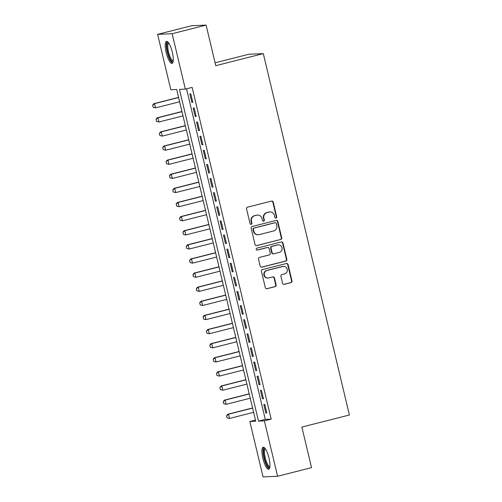 <?xml version="1.0" encoding="UTF-8"?>
<svg xmlns="http://www.w3.org/2000/svg" width="502" height="502" viewBox="0 0 502 502"><rect width="100%" height="100%" fill="white"/><g stroke="black" fill="none" stroke-linecap="round" stroke-linejoin="round"><path stroke-width="0.75" d="M276.025 218.056A0.998 0.96 87.5 0 0 276.721 216.851L273.213 202.13A1.424 1.374 87.5 0 0 271.551 201.082L247.561 207.169A1.424 1.374 87.5 0 0 246.557 208.895L250.065 223.616A0.998 0.96 87.5 0 0 251.226 224.35A0.998 0.96 87.5 0 0 251.929 223.145L251.477 221.238A4.562 4.393 87.5 0 1 254.683 215.722L256.685 215.214A4.562 4.393 87.5 0 1 262.006 218.565L262.458 220.472A0.998 0.96 87.5 0 0 263.625 221.206A0.998 0.96 87.5 0 0 264.328 219.995L263.87 218.094A4.562 4.393 87.5 0 1 267.083 212.578L269.085 212.07A4.562 4.393 87.5 0 1 274.406 215.421L274.858 217.328A0.998 0.96 87.5 0 0 276.025 218.056M275.636 218.075A0.998 0.96 87.5 0 0 276.332 216.87L272.824 202.149A1.424 1.374 87.5 0 0 271.626 201.064M250.843 224.363A0.998 0.96 87.5 0 0 251.54 223.158L251.082 221.256L251.477 221.238M263.243 221.219A0.998 0.96 87.5 0 0 263.933 220.014L263.481 218.106L263.87 218.094M262.879 458.364A11.333 3.006 75.8 0 1 263.155 447.244A11.333 3.006 75.8 0 1 269.009 458.094A11.333 3.006 75.8 0 1 268.733 469.219A11.333 3.006 75.8 0 1 262.879 458.364M166.193 52.522A11.333 3.006 75.8 0 1 166.469 41.396A11.333 3.006 75.8 0 1 172.324 52.252A11.333 3.006 75.8 0 1 172.048 63.371A11.333 3.006 75.8 0 1 166.193 52.522M282.582 283.285A1.424 1.374 87.5 0 0 284.245 284.333L290.978 282.626A1.424 1.374 87.5 0 0 291.982 280.9L288.085 264.554A1.424 1.374 87.5 0 0 286.422 263.506L262.427 269.593A1.424 1.374 87.5 0 0 261.429 271.318L265.32 287.665A1.424 1.374 87.5 0 0 266.982 288.713L275.115 286.648A1.424 1.374 87.5 0 0 276.119 284.929L274.45 277.932A1.424 1.374 87.5 0 0 272.787 276.884L268.758 277.907A3.815 3.671 87.5 0 1 264.24 274.732A3.815 3.671 87.5 0 1 266.989 270.49L282.789 266.487A3.815 3.671 87.5 0 1 287.307 269.656A3.815 3.671 87.5 0 1 284.552 273.897L281.923 274.563A1.424 1.374 87.5 0 0 280.919 276.288L282.582 283.285M157.615 34.349L191.569 25.74L206.102 25.1L215.772 65.687L263.305 53.626L349.398 415.003L301.865 427.064L311.535 467.651L277.581 476.26L263.048 476.9L249.845 421.492L255.738 421.234L176.71 89.5L170.818 89.758L157.615 34.349L172.155 33.716L185.351 89.124L179.459 89.381L258.492 421.115L264.385 420.858L277.581 476.26M206.102 25.1L172.155 33.716M186.531 88.823L265.282 419.39L271.174 419.132L192.14 87.398L185.351 89.124M271.174 419.132L264.385 420.858M280.712 239.536A1.424 1.374 87.5 0 0 281.716 237.81L277.819 221.457A1.424 1.374 87.5 0 0 276.156 220.409L252.161 226.502A1.424 1.374 87.5 0 0 251.163 228.222L255.054 244.574A1.424 1.374 87.5 0 0 256.717 245.622L280.323 239.548A1.424 1.374 87.5 0 0 281.321 237.829L277.43 221.476A1.424 1.374 87.5 0 0 276.232 220.397M282.952 243.006L286.849 259.358A1.424 1.374 87.5 0 1 285.845 261.078L261.849 267.171A1.424 1.374 87.5 0 1 260.187 266.123L258.524 259.12A1.424 1.374 87.5 0 1 259.528 257.4L269.254 254.928A1.424 1.374 87.5 0 0 270.258 253.209L269.154 248.565A1.424 1.374 87.5 0 0 267.491 247.517L257.357 250.09A0.998 0.96 87.5 0 1 256.177 249.256A0.998 0.96 87.5 0 1 256.898 248.145L281.289 241.958A1.424 1.374 87.5 0 1 282.952 243.006L282.563 243.024L286.454 259.371L286.849 259.358M192.824 102.345L190.81 93.874L189.825 93.918L191.846 102.389L192.824 102.345M196.188 116.464L194.174 107.993L193.188 108.037L195.209 116.508L196.188 116.464M199.551 130.576L197.537 122.111L196.552 122.149L198.572 130.62L199.551 130.576M202.915 144.695L200.9 136.224L199.915 136.268L201.936 144.739L202.915 144.695M206.278 158.814L204.258 150.343L203.279 150.387L205.299 158.852L206.278 158.814M209.641 172.926L207.621 164.455L206.642 164.499L208.656 172.97L209.641 172.926M213.005 187.045L210.984 178.574L210.005 178.618L212.02 187.089L213.005 187.045M216.368 201.158L214.348 192.693L213.369 192.73L215.383 201.202L216.368 201.158M219.732 215.276L217.711 206.805L216.732 206.849L218.746 215.32L219.732 215.276M223.095 229.395L221.075 220.924L220.096 220.968L222.11 229.433L223.095 229.395M226.458 243.508L224.438 235.036L223.459 235.08L225.473 243.552L226.458 243.508M229.822 257.626L227.801 249.155L226.822 249.199L228.837 257.67L229.822 257.626M233.185 271.739L231.165 263.274L230.18 263.318L232.2 271.783L233.185 271.739M236.542 285.858L234.528 277.386L233.543 277.43L235.563 285.902L236.542 285.858M239.906 299.976L237.892 291.505L236.906 291.549L238.927 300.02L239.906 299.976M243.269 314.089L241.255 305.624L240.27 305.662L242.29 314.133L243.269 314.089M246.633 328.208L244.618 319.736L243.633 319.78L245.654 328.252L246.633 328.208M249.996 342.326L247.982 333.855L246.997 333.899L249.017 342.364L249.996 342.326M253.359 356.439L251.345 347.968L250.36 348.012L252.38 356.483L253.359 356.439M256.723 370.558L254.709 362.086L253.723 362.13L255.744 370.601L256.723 370.558M260.086 384.67L258.066 376.205L257.087 376.249L259.101 384.714L260.086 384.67M263.45 398.789L261.429 390.318L260.45 390.361L262.464 398.833L263.45 398.789M263.814 404.48L265.828 412.951L266.813 412.908L264.792 404.436L263.814 404.48M263.305 53.626L248.772 54.26L215.088 62.806M255.462 420.067L249.845 421.492M265.282 419.39L258.492 421.115M191.846 102.389L192.781 102.151M195.209 116.508L196.144 116.269M198.572 130.62L199.507 130.382M201.936 144.739L202.871 144.501M205.299 158.852L206.234 158.619M208.656 172.97L209.598 172.732M212.02 187.089L212.961 186.851M215.383 201.202L216.318 200.963M218.746 215.32L219.681 215.082M222.11 229.433L223.045 229.201M225.473 243.552L226.408 243.313M228.837 257.67L229.772 257.432M232.2 271.783L233.135 271.544M235.563 285.902L236.498 285.663M238.927 300.02L239.862 299.782M242.29 314.133L243.225 313.894M245.654 328.252L246.589 328.013M249.017 342.364L249.952 342.132M252.38 356.483L253.315 356.244M255.744 370.601L256.679 370.363M259.101 384.714L260.042 384.476M262.464 398.833L263.406 398.594M265.828 412.951L266.769 412.713M269.938 211.944L269.543 211.957A4.562 4.393 87.5 0 0 268.689 212.089L269.085 212.07M263.481 218.106A4.562 4.393 87.5 0 1 266.688 212.591L268.689 212.089M257.539 215.088L257.149 215.107A4.562 4.393 87.5 0 0 256.29 215.232L256.685 215.214M251.082 221.256A4.562 4.393 87.5 0 1 254.294 215.741L256.29 215.232M256.252 245.654A1.424 1.374 87.5 0 0 256.327 245.641L280.323 239.548M276.32 223.459A0.998 0.96 87.5 0 0 275.152 222.725L254.094 228.065A0.998 0.96 87.5 0 0 253.391 229.276L253.868 231.284A4.562 4.393 87.5 0 0 259.189 234.635L273.59 230.983A4.562 4.393 87.5 0 0 276.797 225.467L276.32 223.459M275.341 222.693L274.945 222.712A0.998 0.96 87.5 0 0 274.763 222.744L275.152 222.725M258.335 234.76L257.94 234.779A4.562 4.393 87.5 0 1 253.479 231.303L252.995 229.288A0.998 0.96 87.5 0 1 253.698 228.084L274.763 222.744M261.385 267.202A1.424 1.374 87.5 0 0 261.46 267.183L285.456 261.096A1.424 1.374 87.5 0 0 286.454 259.371M267.761 247.48L267.365 247.492A1.424 1.374 87.5 0 0 267.095 247.536L256.974 250.103M279.357 252.368A3.815 3.671 87.5 0 0 278.303 244.85A3.815 3.671 87.5 0 0 277.587 244.957L272.021 246.369A1.424 1.374 87.5 0 0 271.017 248.088L272.128 252.732A1.424 1.374 87.5 0 0 273.791 253.78L279.357 252.368M278.303 244.85L277.913 244.869A3.815 3.671 87.5 0 0 277.192 244.97L277.587 244.957M273.521 253.817L273.126 253.836A1.424 1.374 87.5 0 1 271.733 252.751L270.628 248.107A1.424 1.374 87.5 0 1 271.632 246.382L277.192 244.97M282.563 243.024A1.424 1.374 87.5 0 0 281.365 241.939M283.505 266.38L283.109 266.399A3.815 3.671 87.5 0 0 282.394 266.499L282.789 266.487M268.043 278.008L267.648 278.026A3.815 3.671 87.5 0 1 266.6 270.509L282.394 266.499M266.518 288.744A1.424 1.374 87.5 0 0 266.593 288.732L274.726 286.667A1.424 1.374 87.5 0 0 275.73 284.941L274.061 277.945A1.424 1.374 87.5 0 0 272.862 276.866M283.781 284.364A1.424 1.374 87.5 0 0 283.856 284.352L290.589 282.645A1.424 1.374 87.5 0 0 291.587 280.919L287.696 264.567A1.424 1.374 87.5 0 0 286.498 263.487M178.593 97.394L153.819 103.682L154.528 103.65L155.538 107.886L179.634 101.768M153.223 107.284L155.538 107.886L153.104 107.29L152.721 105.169L153.104 107.29M178.624 97.532L154.528 103.65L152.721 105.169M152.602 105.175L153.819 103.682M173.159 61.363A9.808 2.604 75.8 0 1 167.693 52.227A9.808 2.604 75.8 0 1 168.408 42.632M168.766 43.141A9.08 2.41 -104.2 0 0 168.565 52.045A9.08 2.41 -104.2 0 0 173.234 60.742M167.122 41.478A11.264 2.987 -104.2 0 0 167.298 52.239A11.264 2.987 -104.2 0 0 172.581 62.988M269.844 467.205A9.808 2.604 75.8 0 1 265.401 461.57A9.808 2.604 75.8 0 1 263.738 449.761A9.808 2.604 75.8 0 1 265.094 448.481M265.451 448.983A9.08 2.41 -104.2 0 0 264.661 450.194A9.08 2.41 -104.2 0 0 265.941 460.365A9.08 2.41 -104.2 0 0 269.919 466.59M263.807 447.32A11.264 2.987 -104.2 0 0 263.249 448.55A11.264 2.987 -104.2 0 0 264.573 460.296A11.264 2.987 -104.2 0 0 269.267 468.837M181.956 111.513L157.182 117.794L157.892 117.763L158.902 121.999L182.998 115.887M156.586 121.402L158.902 121.999L156.467 121.409L155.965 119.288L156.467 121.409M181.988 111.651L157.892 117.763L156.084 119.288M155.965 119.288L157.182 117.794M185.32 125.625L160.546 131.913L161.255 131.882L162.265 136.117L186.361 130.005M159.95 135.521L162.265 136.117L159.831 135.521L159.448 133.4L159.831 135.521M185.351 125.77L161.255 131.882L159.448 133.4M159.329 133.406L160.546 131.913M188.683 139.744L163.909 146.032L164.618 146L165.629 150.23L189.725 144.118M163.313 149.634L165.629 150.23L163.194 149.64L162.692 147.525L163.194 149.64M188.714 139.882L164.618 146L162.811 147.519M162.692 147.525L163.909 146.032M192.04 153.863L167.273 160.144L167.982 160.113L168.986 164.349L193.088 158.237M166.677 163.752L168.986 164.349L166.557 163.759L166.055 161.638L166.557 163.759M192.078 154.001L167.982 160.113L166.175 161.631M166.055 161.638L167.273 160.144M195.403 167.975L170.636 174.263L171.345 174.232L172.349 178.467L196.451 172.349M170.04 177.865L172.349 178.467L169.921 177.871L169.532 175.75L169.921 177.871M195.441 168.114L171.345 174.232L169.532 175.75M169.419 175.756L170.636 174.263M198.767 182.094L173.999 188.375L174.709 188.344L175.713 192.58L199.809 186.468M173.403 191.984L175.713 192.58L173.284 191.99L172.782 189.869L173.284 191.99M198.805 182.232L174.709 188.344L172.895 189.869M172.782 189.869L173.999 188.375M202.13 196.207L177.363 202.494L178.066 202.463L179.076 206.698L203.172 200.587M176.767 206.102L179.076 206.698L176.648 206.109L176.258 203.981L176.648 206.109M202.168 196.351L178.066 202.463L176.258 203.981M176.146 203.988L177.363 202.494M205.494 210.325L180.726 216.613L181.429 216.582L182.439 220.817L206.535 214.699M180.13 220.215L182.439 220.817L180.011 220.221L179.622 218.1L180.011 220.221M205.531 210.463L181.429 216.582L179.622 218.1M179.509 218.106L180.726 216.613M208.857 224.444L184.09 230.725L184.792 230.694L185.803 234.93L209.899 228.818M183.494 234.334L185.803 234.93L183.374 234.34L182.985 232.213L183.374 234.34M208.888 224.582L184.792 230.694L182.985 232.213M182.866 232.219L184.09 230.725M212.22 238.557L187.453 244.844L188.156 244.813L189.166 249.048L213.262 242.93M186.857 248.452L189.166 249.048L186.738 248.452L186.349 246.331L186.738 248.452M212.252 238.701L188.156 244.813L186.349 246.331M186.229 246.338L187.453 244.844M215.584 252.675L190.816 258.963L191.519 258.932L192.53 263.161L216.626 257.049M190.214 262.565L192.53 263.161L190.101 262.571L189.593 260.456L190.101 262.571M215.615 252.813L191.519 258.932L189.712 260.45M189.593 260.456L190.816 258.963M218.947 266.794L194.174 273.075L194.883 273.044L195.893 277.28L219.989 271.168M193.577 276.684L195.893 277.28L193.465 276.69L192.956 274.569L193.465 276.69M218.979 266.932L194.883 273.044L193.075 274.563M192.956 274.569L194.174 273.075M222.311 280.907L197.537 287.194L198.246 287.163L199.256 291.398L223.352 285.28M196.941 290.796L199.256 291.398L196.828 290.802L196.32 288.688L196.828 290.802M222.342 281.045L198.246 287.163L196.439 288.681M196.32 288.688L197.537 287.194M225.674 295.025L200.9 301.307L201.609 301.275L202.62 305.511L226.716 299.399M200.304 304.915L202.62 305.511L200.191 304.921L199.683 302.8L200.191 304.921M225.705 295.163L201.609 301.275L199.802 302.8M199.683 302.8L200.9 301.307M229.037 309.138L204.264 315.425L204.973 315.394L205.983 319.63L230.079 313.518M203.668 319.034L205.983 319.63L203.548 319.034L203.166 316.913L203.548 319.034M229.069 309.282L204.973 315.394L203.166 316.913M203.046 316.919L204.264 315.425M232.401 323.257L207.627 329.544L208.336 329.513L209.347 333.748L233.443 327.63M207.031 333.146L209.347 333.748L206.912 333.152L206.41 331.038L206.912 333.152M232.432 323.395L208.336 329.513L206.529 331.031M206.41 331.038L207.627 329.544M235.764 337.375L210.991 343.657L211.7 343.625L212.71 347.861L236.806 341.749M210.394 347.265L212.71 347.861L210.275 347.271L209.773 345.15L210.275 347.271M235.796 337.513L211.7 343.625L209.892 345.144M209.773 345.15L210.991 343.657M239.128 351.488L214.354 357.775L215.063 357.744L216.073 361.98L240.169 355.862M213.758 361.384L216.073 361.98L213.639 361.384L213.256 359.263L213.639 361.384M239.159 351.632L215.063 357.744L213.256 359.263M213.137 359.269L214.354 357.775M242.491 365.607L217.717 371.888L218.426 371.863L219.43 376.092L243.533 369.98M217.121 375.496L219.43 376.092L217.002 375.502L216.5 373.388L217.002 375.502M242.522 365.745L218.426 371.863L216.619 373.381M216.5 373.388L217.717 371.888M245.848 379.719L221.081 386.007L221.79 385.975L222.794 390.211L246.896 384.099M220.485 389.615L222.794 390.211L220.365 389.621L219.863 387.5L220.365 389.621M245.886 379.863L221.79 385.975L219.983 387.494M219.863 387.5L221.081 386.007M249.212 393.838L224.444 400.125L225.153 400.094L226.157 404.33L250.253 398.212M223.848 403.727L226.157 404.33L223.729 403.733L223.34 401.613L223.729 403.733M249.249 393.976L225.153 400.094L223.34 401.613M223.227 401.619L224.444 400.125M252.575 407.957L227.808 414.238L228.51 414.206L229.521 418.442L253.617 412.33M227.211 417.846L229.521 418.442L227.092 417.852L226.59 415.731L227.092 417.852M252.613 408.095L228.51 414.206L226.703 415.731M226.59 415.731L227.808 414.238M276.332 216.87L276.721 216.851M251.54 223.158L251.929 223.145M263.933 220.014L264.328 219.995M266.688 212.591L267.083 212.578M254.294 215.741L254.683 215.722M272.824 202.149L273.213 202.13M256.327 245.641L256.717 245.622M277.43 221.476L277.819 221.457M281.321 237.829L281.716 237.81M253.698 228.084L254.094 228.065M252.995 229.288L253.391 229.276M253.479 231.303L253.868 231.284M285.456 261.096L285.845 261.078M261.46 267.183L261.849 267.171M267.095 247.536L267.491 247.517M256.98 250.103L257.357 250.09M271.632 246.382L272.021 246.369M270.628 248.107L271.017 248.088M271.733 252.751L272.128 252.732M266.6 270.509L266.989 270.49M274.061 277.945L274.45 277.932M275.73 284.941L276.119 284.929M274.726 286.667L275.115 286.648M266.593 288.732L266.982 288.713M287.696 264.567L288.085 264.554M291.587 280.919L291.982 280.9M290.589 282.645L290.978 282.626M283.856 284.352L284.245 284.333"/></g></svg>

